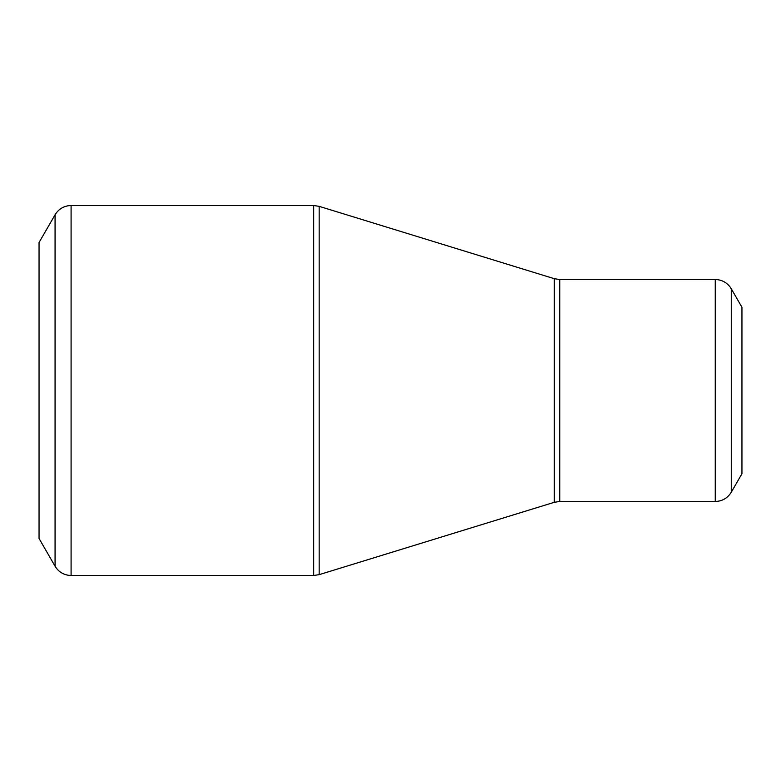 <?xml version="1.0" encoding="UTF-8"?>
<svg xmlns="http://www.w3.org/2000/svg" width="781" height="781" viewBox="0 0 781 781"><rect width="100%" height="100%" fill="white"/><g stroke="black" fill="none" stroke-linecap="round" stroke-linejoin="round"><path stroke-width="1.17" d="M39.05 390.5L39.05 242.52L55.07 214.775L55.07 566.225L39.05 538.48L39.05 390.5M741.95 390.5L741.95 307.265L731.27 288.765L731.27 492.235L741.95 473.735L741.95 390.5M71.091 575.47L313.728 575.47L313.728 205.53L71.091 205.53L71.091 575.47L68.386 575.275C62.568 574.289 58.126 571.272 55.07 566.225M554.315 390.5L554.315 278.7L319.165 206.34L319.165 574.66L554.315 502.3L554.315 390.5M559.762 501.48L715.25 501.48L715.25 279.52L559.762 279.52L559.762 501.48L554.315 502.3M731.27 288.765L729.747 286.52C725.979 281.98 721.146 279.647 715.25 279.52M715.25 501.48C722.24 501.256 727.58 498.171 731.27 492.235M559.762 279.52L554.315 278.7M319.165 206.34L313.728 205.53M313.728 575.47L319.165 574.66M71.091 205.53L68.386 205.725C62.568 206.711 58.126 209.728 55.07 214.775"/></g></svg>
